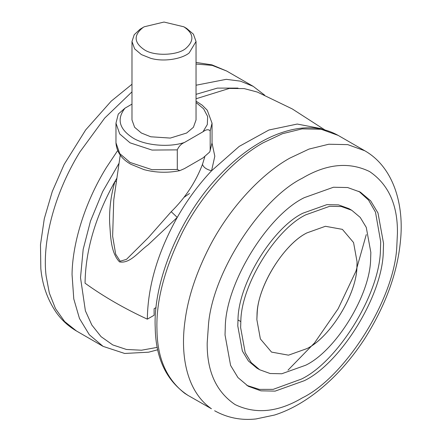 <?xml version="1.0" encoding="UTF-8"?>
<svg xmlns="http://www.w3.org/2000/svg" width="441" height="441" viewBox="0 0 441 441"><rect width="100%" height="100%" fill="white"/><g stroke="black" fill="none" stroke-linecap="round" stroke-linejoin="round"><path stroke-width="0.66" d="M383.301 250.747L383.549 243.426L377.981 212.948L370.627 200.804L360.33 192.111L347.657 187.541L333.462 187.243L304.284 197.662C267.715 215.302 225.401 283.469 225.274 327.624L225.026 334.945L230.593 365.424L237.947 377.568L248.244 386.255L260.918 390.831L275.112 391.123L304.284 380.704C340.86 363.07 383.174 294.897 383.301 250.747M246.839 385.406L259.325 389.386L273.161 389.364L301.44 379.062C338.01 361.427 380.324 293.254 380.456 249.099L380.699 241.778L375.484 212.138L368.582 200.142L358.891 191.322M351.775 210.285L348.93 208.643L338.523 204.889L326.858 204.646L302.895 213.201C272.852 227.688 238.096 283.69 237.991 319.957L237.787 325.971L242.363 351.003L248.404 360.981L256.86 368.119L259.699 369.762L270.113 373.516L281.771 373.759L305.74 365.203C335.783 350.716 370.539 294.715 370.644 258.448L370.842 252.434L366.273 227.402L360.231 217.424L351.775 210.285L341.367 206.531L329.703 206.289L305.74 214.844C275.697 229.331 240.94 285.327 240.83 321.599L240.632 327.613L245.202 352.646L251.243 362.623L259.699 369.762M356.912 266.43L357.067 261.805L353.55 242.539L342.392 229.364L325.408 226.288L306.964 232.876C283.844 244.022 257.097 287.119 257.015 315.028L256.86 319.659L260.377 338.925L271.535 352.094L288.519 355.17L306.964 348.583C330.083 337.437 356.83 294.34 356.912 266.43M150.778 58.333L141.368 54.574L134.621 48.841L131.986 41.498L134.207 34.734L140.029 29.244L144.196 26.791L164.013 22.05L183.831 26.791L186.659 28.422L193.406 34.155L196.041 41.498L189.172 52.937C182.017 58.89 164.118 62.159 150.778 58.333M196.041 41.498L196.041 119.946L193.406 127.289L186.659 133.017L170.287 138.077L150.778 136.782L141.368 133.017L134.621 127.289L131.986 119.946L131.986 41.498M183.825 26.791C193.77 33.45 194.503 40.6 186.03 48.24C178.181 55.472 154.036 56.52 144.196 49.668C133.888 42.556 133.496 35.17 143.027 27.507L144.201 26.791M177.293 149.868L152.002 150.067L130.045 142.823L119.731 133.97L115.972 123.215L118.282 114.065L125.007 108.144C116.518 119.048 119.142 128.976 132.873 137.923C144.797 145.536 169.14 147.68 184.454 142.465C181.284 143.799 178.897 146.263 177.293 149.868L177.293 169.482L179.774 170.661L184.454 168.611L203.014 157.895L209.745 151.969L210.181 150.491L212.049 142.823L212.049 123.215L210.181 130.878C208.571 129.13 206.179 129.422 203.014 131.749L207.325 124.538L207.645 116.512L203.604 108.811L196.041 102.494M131.986 104.115L125.007 108.144M210.181 130.878L210.181 150.491M184.454 142.465L203.014 131.749M306.964 348.583C330.441 337.315 357.392 293.21 356.973 265.388L357.067 261.805L353.55 242.539L342.392 229.364L325.408 226.288L306.964 232.876C284.638 243.752 258.393 284.599 257.208 312.625L256.86 319.659L260.377 338.925L271.535 352.094L288.519 355.17L306.964 348.583M189.492 193.489L184.029 197.325M156.103 307.553L154.107 308.706L154.107 315.243L147.333 319.157C124.285 308.491 103.525 296.506 85.058 283.199C85.493 250.29 95.465 216.371 114.969 181.449L116.402 181.609M113.745 199.988L112.637 236.211L115.68 254.187L120.167 261.215L126.468 259.374L148.408 237.567L171.224 211.697C185.281 197.888 195.699 182.111 202.485 164.355L204.8 156.798M212.049 143.176L214.811 156.241L211.564 170.772C198.577 184.57 187.133 200.115 177.243 217.407L148.154 244.816C138.524 251.783 130.117 263.867 119.511 261.899C110.548 252.461 110.625 235.632 109.627 222.573C109.219 208.599 111 194.894 114.969 181.449L116.909 178.103M202.485 164.355C203.433 167.31 206.46 169.449 211.564 170.772L239.193 146.406L268.916 130.007L297.251 124.048L321.026 128.618L322.564 129.34M171.224 211.697L177.243 217.407C157.74 252.324 147.768 286.242 147.333 319.157M324.802 129.891L292.251 108.921L257.329 92.059L244.204 88.602L229.27 88.443L196.041 98.773M364.768 150.756L347.778 144.631L328.765 144.235L309.009 149.08L289.693 158.187C262.638 173.241 230.219 206.476 209.425 246.899C196.245 272.714 188.131 297.206 185.077 320.381C179.79 357.16 187.502 392.187 211.432 408.752L188.026 395.406C166.571 381.239 155.634 358.533 155.21 327.305C153.021 282.157 179.9 215.881 219.651 175.154C231.839 162.382 244.193 152.173 256.723 144.532C268.448 137.261 280.41 132.278 292.62 129.582C309.461 125.961 324.637 127.901 338.148 135.393L321.169 129.268L302.157 128.871L282.4 133.722L263.09 142.823C236.034 157.878 203.615 191.118 182.817 231.536C164.543 268.497 155.932 301.236 156.968 329.747C157.266 358.015 166.549 379.232 184.823 393.394L188.026 395.406M288.001 370.164L314.527 342.922L338.148 308.733L355.942 271.187L366.273 234.59M240.83 321.599L237.991 319.957M302.317 178.208C261.822 198.213 213.394 270.372 208.565 323.556L207.193 342.966C206.868 371.19 216.151 391.718 235.053 404.551C255.62 414.501 278.039 412.285 302.317 397.887C344.895 377.171 394.855 299.07 396.834 245.874L397.44 233.129C397.771 204.905 388.482 184.377 369.58 171.543C349.018 161.593 326.594 163.809 302.317 178.208M264.666 95.168L253.228 86.359L226.619 71.001L212.149 65.384L196.041 64.033M131.986 91.838L104.699 118.083L79.843 152.04C52.975 195.661 42.193 243.901 46.084 275.735L49.337 293.056L55.494 308.623L64.623 321.533L76.497 331.015M117.637 150.618L106.452 167.404C84.055 203.566 72.313 244.843 72.048 274.556L73.785 298.937L79.468 318.474L89.319 334.741L103.106 346.378L76.502 331.015C68.41 326.285 61.646 320.078 56.2 312.399C47.435 299.494 42.308 284.908 40.826 268.635L40.484 244.733L44.298 218.664L52.292 191.455L64.182 164.355L85.686 129.897L111.226 101.138L131.986 84.248M253.228 86.359L240.411 81.144L226.222 79.33L196.041 85.229M119.064 163.225L102.648 191.642L90.493 221.084L83.178 249.347L80.51 277.654L85.383 310.8L91.844 325.045L101.05 336.643L112.753 344.923L126.468 349.476L141.55 350.209L157.277 347.37M238.024 88.112L217.38 88.106L196.041 94.341M179.774 170.661C167.652 173.07 155.728 172.729 144.014 169.636L130.916 164.295C121.6 159.091 116.617 151.936 115.972 142.823L119.731 153.578L130.045 162.437L152.002 169.68L177.293 169.482M214.635 410.769C227.429 417.853 241.221 420.582 256.017 418.95L274.539 415.036C287.135 411.034 299.676 404.513 312.156 395.467C331.494 381.388 348.809 362.794 364.101 339.68C385.285 306.275 397.402 273.387 400.45 241.018C404.298 204.971 393.714 167.222 364.757 150.75L338.148 135.393M226.619 71.001L211.95 64.866L196.041 62.446M103.106 346.378L124.66 353.462L148.628 352.188L157.768 349.757M212.049 123.215L207.264 110.239L202.215 105.206L196.041 101.149M209.745 151.969L212.049 142.823M115.972 142.823L115.972 123.215M120.239 155.111L113.739 200.016"/></g></svg>
